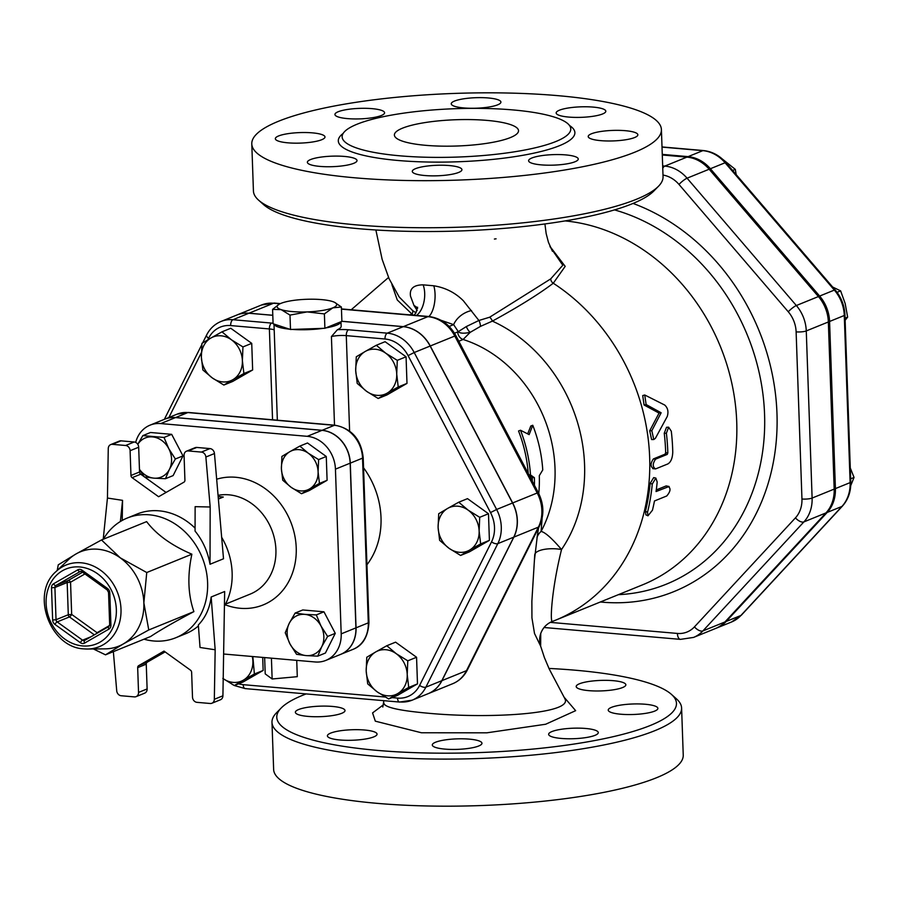 <?xml version="1.0" encoding="UTF-8"?>
<svg xmlns="http://www.w3.org/2000/svg" width="899" height="899" viewBox="0 0 899 899"><rect width="100%" height="100%" fill="white"/><g stroke="black" fill="none" stroke-linecap="round" stroke-linejoin="round"><path stroke-width="1.35" d="M736.169 174.62L735.315 169.383L722.279 158.977M845.127 320.269L847.645 317.111L845.172 303.57L840.621 290.871L832.631 287.028M850.735 485.606L854.05 477.425L850.285 468.008M732.618 170.473L735.315 169.383M845.049 318.167L847.645 317.111M837.036 292.332L840.621 290.871M850.656 478.807L854.05 477.425M662.271 154.381L688.117 156.628A35.645 30.161 67.9 0 1 710.379 168.731L819.641 296.063A35.645 30.161 67.9 0 1 829.575 321.471L835.407 488.595A35.645 30.161 67.9 0 1 827.192 512.43L726.19 621.456A35.645 30.161 67.9 0 1 716.84 627.963A35.645 30.161 67.9 0 1 716.222 628.199M662.293 154.988L686.892 157.123A35.645 30.161 67.9 0 1 709.154 169.226L818.416 296.558A35.645 30.161 67.9 0 1 828.35 321.966L834.182 489.101A35.645 30.161 67.9 0 1 825.967 512.924L724.954 621.962A35.645 30.161 67.9 0 1 715.615 628.457L693.545 637.425A35.645 30.161 -112.1 0 0 702.883 630.929A7.45 3.697 -137.2 0 1 694.444 626.873A28.195 23.857 67.9 0 1 677.408 633.435L550.312 622.378M652.449 510.227L647.965 515.812L647.538 512.216A193.757 163.955 -112.1 0 0 652.281 483.977L655.843 478.077L657.18 481.976A193.757 163.955 67.9 0 1 656.056 491.539L669.103 486.494L666.181 485.909L668.317 486.561C671.014 488.427 670.485 491.573 666.732 495.978L654.472 500.968A193.757 163.955 67.9 0 1 652.449 510.227M647.965 515.812L645.875 514.857L645.448 511.329A191.273 161.854 -112.1 0 0 650.123 483.437L653.697 477.605L655.843 478.077M656.27 489.933L666.181 485.909M655.585 459.131C652.483 463.682 652.472 466.941 655.562 468.918L667.833 463.94C670.868 462.142 672.508 458.22 672.755 452.152A193.757 163.955 -112.1 0 0 671.295 431.228L668.642 427.194L666.384 433.217A193.757 163.955 67.9 0 1 667.822 452.916L667.238 454.4L655.585 459.131L653.427 458.906L665.08 454.164L665.665 452.703A191.273 161.854 -112.1 0 0 664.249 433.262L666.519 427.295L668.642 427.194M652.741 468.649L655.562 468.918M653.404 468.57C650.314 466.637 650.314 463.412 653.427 458.906M651.831 430.688L653.764 439.532L655.393 438.319L667.227 416.529C668.699 411.787 667.867 407.955 664.721 405.044L644.729 394.987L646.134 404.539L661.147 412.776L651.831 430.688L649.707 430.835L659.046 413.091L644.077 405.011L642.718 395.582L644.729 394.987M653.764 439.532L651.618 439.555L649.707 430.835M659.046 413.091L661.147 412.776M538.771 493.562A129.175 109.307 -112.1 0 0 539.288 475.706L542.76 469.93A129.175 109.307 -112.1 0 0 532.77 425.261L529.129 434.622L520.499 430.239A129.175 109.307 67.9 0 1 530.489 474.908L534.388 477.706A129.175 109.307 67.9 0 1 534.444 485.291M528.241 473.481A126.68 107.206 -112.1 0 0 518.543 430.992L520.499 430.239M527.679 433.869L530.803 426.014L532.77 425.261M532.309 481.212A126.68 107.206 -112.1 0 0 532.23 477.515L534.388 477.706M532.23 477.515L529.286 475.459M528.96 474.829L530.489 474.908M538.546 527.904L537.164 536.669M536.984 537.658A19.868 15.643 -167.2 0 1 541.086 531.421L542.119 518.274M552.975 621.209A191.273 161.854 -112.1 0 0 555.458 620.231L642.527 584.856A191.273 161.854 -112.1 0 0 732.089 384.536A191.273 161.854 -112.1 0 0 565.089 220.918M565.078 699.265L564.763 698.467C574.427 714.098 487.977 719.133 426.306 713.053C398.414 710.502 384.266 707.198 383.895 703.13L383.895 702.951M537.355 535.658L534.399 560.47L531.871 601.229L531.938 617.894L534.512 633.48L540.67 646.201M548.974 668.44A199.96 42.32 178 0 1 575.338 670.216A199.96 42.32 178 0 1 671.407 694.354A199.96 42.32 178 0 1 478.099 752.62A199.96 42.32 178 0 1 281.196 707.985A199.96 42.32 178 0 1 306.143 693.916M580.046 738.304A24.835 5.259 178 0 1 548.637 734.326A24.835 5.259 178 0 1 566.864 728.606A24.835 5.259 178 0 1 598.284 732.584A24.835 5.259 178 0 1 580.046 738.304M654.641 711.12A24.835 5.259 178 0 1 626.805 714.536A24.835 5.259 178 0 1 608.23 710.109A24.835 5.259 178 0 1 611.477 707.356A24.835 5.259 178 0 1 639.313 703.939A24.835 5.259 178 0 1 657.888 708.367A24.835 5.259 178 0 1 654.641 711.12M624.951 683.465A24.835 5.259 178 0 1 625.85 684.791A24.835 5.259 178 0 1 604.443 690.758A24.835 5.259 178 0 1 577.091 687.859A24.835 5.259 178 0 1 576.192 686.533A24.835 5.259 178 0 1 597.599 680.565A24.835 5.259 178 0 1 624.951 683.465M298.603 709.536A24.835 5.259 178 0 1 326.438 706.12A24.835 5.259 178 0 1 345.014 710.547A24.835 5.259 178 0 1 341.777 713.289A24.835 5.259 178 0 1 313.931 716.717A24.835 5.259 178 0 1 295.366 712.278A24.835 5.259 178 0 1 298.603 709.536M328.292 737.191A24.835 5.259 178 0 1 327.405 735.865A24.835 5.259 178 0 1 348.812 729.898A24.835 5.259 178 0 1 376.164 732.797A24.835 5.259 178 0 1 377.052 734.123A24.835 5.259 178 0 1 355.644 740.091A24.835 5.259 178 0 1 328.292 737.191M444.87 749.103A24.835 5.259 178 0 1 432.307 744.99A24.835 5.259 178 0 1 444.567 740.001A24.835 5.259 178 0 1 469.39 739.135A24.835 5.259 178 0 1 481.954 743.259A24.835 5.259 178 0 1 469.694 748.238A24.835 5.259 178 0 1 444.87 749.103M550.166 246.922L562.796 265.25L550.682 278.915L489.64 317.223L478.897 320.482L463.367 300.783C455.254 292.669 445.398 287.669 433.801 285.781L423.148 284.848C413.585 284.904 409.371 288.68 410.517 296.187L414.001 305.548L417.17 310.503M416.001 312.863L412.551 310.515L399.167 296.962M494.394 239.044L496.079 238.819M258.62 200.185L263.621 204.646A199.96 42.32 -2 0 0 459.883 230.964A199.96 42.32 -2 0 0 653.831 191.015L658.518 186.228A204.938 43.366 178 0 1 459.749 227.166A204.938 43.366 178 0 1 258.62 200.185A204.938 43.366 178 0 1 253.428 190.97L251.787 143.907A204.938 43.366 178 0 1 352.914 102.789A204.938 43.366 178 0 1 557.762 95.642A204.938 43.366 178 0 1 661.406 129.602A204.938 43.366 178 0 1 458.108 180.092A204.938 43.366 178 0 1 251.787 143.907M487.112 120.41A62.098 13.148 178 0 1 518.521 130.703A62.098 13.148 178 0 1 456.917 146.009A62.098 13.148 178 0 1 394.391 135.041A62.098 13.148 178 0 1 425.036 122.579A62.098 13.148 178 0 1 487.112 120.41M661.406 129.602L663.046 176.665A204.938 43.366 178 0 1 658.518 186.228M512.936 109.925A114.387 24.206 -2 0 0 398.583 113.915A114.387 24.206 -2 0 0 342.137 136.862A114.387 24.206 -2 0 0 457.299 157.067A114.387 24.206 -2 0 0 570.775 128.883A114.387 24.206 -2 0 0 512.936 109.925M449.365 165.562A24.835 5.259 178 0 1 461.929 169.675A24.835 5.259 178 0 1 437.285 175.799A24.835 5.259 178 0 1 412.281 171.417A24.835 5.259 178 0 1 424.542 166.427A24.835 5.259 178 0 1 449.365 165.562M356.128 159.224A24.835 5.259 178 0 1 357.015 160.55A24.835 5.259 178 0 1 332.383 166.675A24.835 5.259 178 0 1 307.368 162.281A24.835 5.259 178 0 1 328.776 156.325A24.835 5.259 178 0 1 356.128 159.224M321.741 139.716A24.835 5.259 178 0 1 293.906 143.143A24.835 5.259 178 0 1 275.33 138.704A24.835 5.259 178 0 1 299.974 132.591A24.835 5.259 178 0 1 324.988 136.974A24.835 5.259 178 0 1 321.741 139.716M366.354 118.477A24.835 5.259 178 0 1 334.934 114.488A24.835 5.259 178 0 1 359.578 108.374A24.835 5.259 178 0 1 384.581 112.757A24.835 5.259 178 0 1 366.354 118.477M463.817 107.936A24.835 5.259 178 0 1 451.253 103.823A24.835 5.259 178 0 1 475.897 97.699A24.835 5.259 178 0 1 500.912 102.093A24.835 5.259 178 0 1 488.651 107.071A24.835 5.259 178 0 1 463.817 107.936M557.054 114.285A24.835 5.259 178 0 1 556.166 112.948A24.835 5.259 178 0 1 580.81 106.835A24.835 5.259 178 0 1 605.814 111.218A24.835 5.259 178 0 1 584.406 117.185A24.835 5.259 178 0 1 557.054 114.285M591.441 133.782A24.835 5.259 178 0 1 619.276 130.366A24.835 5.259 178 0 1 637.852 134.794A24.835 5.259 178 0 1 613.208 140.918A24.835 5.259 178 0 1 588.204 136.536A24.835 5.259 178 0 1 591.441 133.782M546.839 155.033A24.835 5.259 178 0 1 578.248 159.011A24.835 5.259 178 0 1 553.615 165.135A24.835 5.259 178 0 1 528.601 160.741A24.835 5.259 178 0 1 546.839 155.033M281.196 707.985L276.521 712.772A204.938 43.366 -2 0 0 271.981 722.335A204.938 43.366 -2 0 0 478.302 758.52A204.938 43.366 -2 0 0 681.599 708.03A204.938 43.366 -2 0 0 676.419 698.815L671.407 694.354M271.981 722.335L273.633 769.398A204.938 43.366 -2 0 0 479.954 805.594A204.938 43.366 -2 0 0 683.24 755.104L681.599 708.03M428.138 693.691A34.971 29.6 -112.1 0 0 428.194 693.668A34.971 29.6 -112.1 0 0 441.948 680.633L513.868 537.108A34.971 29.6 -112.1 0 0 512.677 502.946L430.261 345.991A34.971 29.6 -112.1 0 0 403.348 326.629L341.89 321.28M272.802 315.268L249.012 313.2A34.971 29.6 -112.1 0 0 237.044 314.953A34.971 29.6 -112.1 0 0 236.976 314.976M466.39 326.528L458.288 331.641C459.94 333.428 463.906 333.664 470.188 332.349L480.493 326.371A4.967 1.371 79.9 0 0 478.897 320.482L466.39 326.528A4.967 1.54 -124.6 0 0 470.188 332.349L463.109 339.485A7.45 6.304 67.9 0 1 457.703 331.911L454.478 333.226M480.493 326.371L492.382 321.123C518.599 306.75 538.894 294.119 553.267 283.23L565.19 266.362L549.918 246.315M489.64 317.223A4.967 2.045 -116.3 0 1 492.382 321.123A146.874 124.276 -112.1 0 1 561.538 549.514C551.919 538.299 545.097 532.264 541.086 531.421A126.68 107.206 -112.1 0 0 463.109 339.485L458.805 341.238M412.551 310.515A4.967 2.236 -53.1 0 1 412.023 314.133L413.113 315.156M417.63 308.233A19.868 14.418 -31.3 0 0 414.001 305.548M416.473 315.448A19.868 10.945 96.2 0 0 423.148 284.848M428.913 316.527A19.868 8.439 93.8 0 0 433.801 285.781M441.016 320.291L453.624 324.64A19.868 14.418 148.7 0 1 471.526 310.56M391.93 284.691L397.257 299.951L412.023 314.133A146.874 124.276 -112.1 0 0 409.652 314.852M534.781 554.436A19.868 7.08 -177.3 0 1 561.538 549.514C551.626 589.317 549.84 622.389 552.368 621.434L552.436 621.411C546.873 623.603 542.974 627.626 540.749 633.48A19.868 19.868 19.1 0 1 552.368 621.434M540.591 645.999A19.868 19.868 19.1 0 1 540.749 633.492A19.868 19.868 19.1 0 1 540.749 633.48M334.552 302.322L341.384 306.997L332.799 307.851L324.393 313.908L307.11 311.908L289.995 315.099L281.207 309.649A29.813 6.304 -2 0 0 307.11 311.908A29.813 6.304 -2 0 0 332.799 307.851A29.813 6.304 -2 0 0 334.428 302.266A29.813 6.304 -2 0 0 332.596 301.547A29.813 6.304 -2 0 0 306.694 299.288A29.813 6.304 -2 0 0 280.994 303.345A29.813 6.304 -2 0 0 279.196 304.199A29.813 6.304 -2 0 0 281.207 309.649L272.588 309.391L279.083 304.267M341.384 306.997L341.89 321.381L340.979 321.752L324.899 328.292L324.393 313.908M324.899 328.292L290.501 329.483L289.995 315.099M290.501 329.483L273.094 323.775L272.588 309.391M292.344 329.416A33.533 7.102 -2 0 0 323.056 328.349M274.026 324.089A33.533 7.102 -2 0 0 289.568 329.18M325.809 327.921A33.533 7.102 -2 0 0 340.979 321.752L341.171 326.27A33.533 7.102 178 0 1 337.406 329.719L331.416 336.552A12.417 2.63 178 0 1 346.284 335.63L384.997 339.002A30.004 25.386 67.9 0 1 408.09 355.622L490.506 512.576A30.004 25.386 67.9 0 1 491.528 541.883L419.608 685.409A30.004 25.386 67.9 0 1 397.538 698.096L392.009 697.613M271.419 658.169L272.139 678.981L265.216 673.89L264.643 657.574M296.726 660.372L297.288 676.677L272.139 678.981M355.701 370.512L356.285 356.779L365.264 351.442A23.599 19.969 -112.1 0 0 355.701 370.512A23.599 19.969 -112.1 0 0 366.657 391.368L357.206 383.401L355.701 370.512M376.321 345.261L385.772 353.228A23.599 19.969 -112.1 0 0 365.264 351.442L376.321 345.261L385.098 341.699L406.067 356.791L397.291 360.353L396.717 374.085A23.599 19.969 -112.1 0 0 385.772 353.228L397.291 360.353M387.166 393.155L378.187 398.493L366.657 391.368A23.599 19.969 -112.1 0 0 387.166 393.155A23.599 19.969 -112.1 0 0 396.717 374.085L398.223 386.963L387.166 393.155M447.68 508.396L458.737 502.215L468.188 510.183A23.599 19.969 -112.1 0 0 447.68 508.396A23.599 19.969 -112.1 0 0 438.116 527.466L438.701 513.734L447.68 508.396M479.706 517.307L479.133 531.028A23.599 19.969 -112.1 0 0 468.188 510.183L479.706 517.307L488.483 513.745L489.404 540.355L480.639 543.917L469.581 550.098A23.599 19.969 -112.1 0 0 479.133 531.028L480.639 543.917M449.073 548.323L439.622 540.344L438.116 527.466A23.599 19.969 -112.1 0 0 449.073 548.323A23.599 19.969 -112.1 0 0 469.581 550.098L460.603 555.447L449.073 548.323M396.257 653.708L407.786 660.821L407.213 674.553A23.599 19.969 -112.1 0 0 396.257 653.708A23.599 19.969 -112.1 0 0 375.76 651.921L386.817 645.729L396.257 653.708M408.719 687.443L397.65 693.623A23.599 19.969 -112.1 0 0 407.213 674.553L408.719 687.443L417.484 683.881L397.448 695.399L388.671 698.961L377.153 691.837A23.599 19.969 -112.1 0 0 397.65 693.623L388.671 698.961M366.196 670.991L366.77 657.259L375.76 651.921A23.599 19.969 -112.1 0 0 366.196 670.991A23.599 19.969 -112.1 0 0 377.153 691.837L367.702 683.869L366.196 670.991M252.844 656.551L254.383 674.014L243.314 680.195A23.599 19.969 -112.1 0 0 252.877 661.125A23.599 19.969 -112.1 0 0 252.304 656.506M223.199 678.689A23.599 19.969 -112.1 0 0 243.314 680.195L234.336 685.532L222.817 678.408M406.067 356.791L406.989 383.401L386.952 394.931L378.187 398.493M406.989 383.401L398.223 386.963M489.404 540.355L469.368 551.874L460.603 555.447M488.483 513.745L467.514 498.642L458.737 502.215M407.786 660.821L416.563 657.259L395.582 642.167L386.817 645.729M262.699 657.405L263.149 670.452L254.383 674.014M416.563 657.259L417.484 683.881M263.149 670.452L243.112 681.97L234.336 685.532L245.225 688.612A4.967 2.427 -85 0 1 243.202 684.667A30.004 25.386 67.9 0 1 238.595 683.802M212.321 377.94L202.871 369.961L201.365 357.083A23.599 19.969 -112.1 0 0 212.321 377.94A23.599 19.969 -112.1 0 0 232.83 379.715L223.851 385.053L212.321 377.94M201.949 343.351L210.928 338.013A23.599 19.969 -112.1 0 0 201.365 357.083L201.949 343.351M221.986 331.832L231.436 339.8A23.599 19.969 -112.1 0 0 210.928 338.013L221.986 331.832L230.762 328.259L251.731 343.362L252.653 369.972L243.887 373.534L232.83 379.715A23.599 19.969 -112.1 0 0 242.382 360.645L243.887 373.534M242.955 346.924L242.382 360.645A23.599 19.969 -112.1 0 0 231.436 339.8L242.955 346.924L251.731 343.362M252.653 369.972L232.616 381.491L223.851 385.053M341.89 321.336L403.224 326.674A34.971 29.6 67.9 0 1 430.138 346.048L512.554 503.002A34.971 29.6 67.9 0 1 513.745 537.164L441.825 680.678A34.971 29.6 67.9 0 1 428.07 693.713L412.135 700.186A34.971 29.6 -112.1 0 0 425.879 687.162A4.967 2.124 -153.4 0 1 419.608 685.409M273.071 323.235A17.384 3.675 -2 0 0 271.667 323.089L232.942 319.718A34.971 29.6 -112.1 0 0 220.974 321.482L236.92 315.01A34.971 29.6 67.9 0 1 248.888 313.245L272.802 315.324M340.609 654.393A31.195 26.397 -112.1 0 0 340.665 654.371A31.195 26.397 -112.1 0 0 356.038 627.828L350.284 463.131A31.195 26.397 -112.1 0 0 322.112 430.295L175.586 417.552A31.195 26.397 -112.1 0 0 164.899 419.114A31.195 26.397 -112.1 0 0 164.843 419.136M281.915 456.4L289.95 451.624A21.115 17.868 -112.1 0 0 281.398 468.694L281.915 456.4M291.197 487.348L282.747 480.223L281.398 468.694A21.115 17.868 -112.1 0 0 291.197 487.348A21.115 17.868 -112.1 0 0 309.548 488.944L301.513 493.72L291.197 487.348M299.85 446.095L308.301 453.22A21.115 17.868 -112.1 0 0 289.95 451.624L299.85 446.095L307.503 442.982L326.27 456.49L327.101 480.302L319.448 483.415L309.548 488.944A21.115 17.868 -112.1 0 0 318.1 471.885L319.448 483.415M308.301 453.22L318.617 459.603L318.1 471.885A21.115 17.868 -112.1 0 0 308.301 453.22M316.302 614.905L321.033 626.064A21.115 17.868 -112.1 0 0 304.783 614.365L316.302 614.905L323.955 611.803L335.271 633.346L327.618 636.458L321.752 646.684A21.115 17.868 -112.1 0 0 321.033 626.064L327.618 636.458M289.253 623.299L295.119 613.062L304.783 614.365A21.115 17.868 -112.1 0 0 289.253 623.299A21.115 17.868 -112.1 0 0 289.972 643.92L285.241 632.761L289.253 623.299M306.222 655.607L296.558 654.315L289.972 643.92A21.115 17.868 -112.1 0 0 306.222 655.607A21.115 17.868 -112.1 0 0 321.752 646.684L317.74 656.158L306.222 655.607M326.27 456.49L318.617 459.603M327.101 480.302L309.166 490.607L301.513 493.72M335.271 633.346L325.404 653.045L317.74 656.158M323.955 611.803L302.772 609.96L295.119 613.062M144.132 476.65L139.469 469.638M139.457 469.323A21.115 17.868 -112.1 0 0 153.943 478.156L144.278 476.863M169.473 469.233L165.461 478.706L153.943 478.156A21.115 17.868 -112.1 0 0 169.473 469.233A21.115 17.868 -112.1 0 0 168.754 448.601L175.339 458.996L169.473 469.233M137.761 444.308L142.84 435.61L164.023 437.453L168.754 448.601A21.115 17.868 -112.1 0 0 152.504 436.914A21.115 17.868 -112.1 0 0 137.794 444.364M142.84 435.61L150.493 432.498L171.675 434.341L164.023 437.453M171.675 434.341L182.991 455.894L175.339 458.996M182.991 455.894L173.125 475.593L165.461 478.706M143.986 639.2A64.582 54.648 -112.1 0 0 175.799 637.739A64.582 54.648 -112.1 0 0 205.995 569.887A64.582 54.648 -112.1 0 0 149.29 514.812A64.582 54.648 -112.1 0 0 127.175 518.071A64.582 54.648 -112.1 0 0 103.363 539.209M193.892 611.623L148.762 629.963L123.242 643.976L105.509 654.832L150.639 636.492C159.82 630.334 174.226 622.052 193.892 611.623C187.981 594.61 187.307 575.472 191.88 554.2C171.563 545.468 156.471 534.613 146.627 521.622L101.497 539.962L120.241 557.829A50.928 43.096 -112.1 0 0 75.988 553.975A50.928 43.096 -112.1 0 0 68.762 559.392L55.996 571.595C30.251 593.587 50.052 647.831 84.113 648.887L87.461 649.022A44.073 37.286 -112.1 0 0 117.252 591.812A44.073 37.286 -112.1 0 0 55.996 571.595M57.233 570.416L58.255 564.83L75.988 553.975L101.497 539.962M105.509 654.832L93.406 648.966M97.272 633.143A2.483 1.315 60.1 0 0 97.058 632.694A2.483 0.787 -54.3 0 1 96.53 633.57M108.869 592.194L109.802 592.879A4.967 4.203 -112.1 0 0 107.498 588.485L82.112 570.213A4.967 4.203 -112.1 0 0 77.786 569.842L53.535 583.788A4.967 4.203 -112.1 0 0 51.513 587.811L52.648 620.029A4.967 4.203 -112.1 0 0 54.951 624.412A2.483 0.787 -54.3 0 1 57.176 621.906L69.448 616.928A2.483 0.787 125.7 0 0 71.673 614.422L68.29 614.736A2.483 2.101 -112.1 0 0 69.448 616.928L94.328 634.84M51.513 587.811L54.906 587.496L67.167 582.518L70.549 582.204A2.483 1.315 60.1 0 0 68.167 580.507A2.483 2.101 -112.1 0 0 67.167 582.518L68.29 614.736L56.03 619.714L54.906 587.496A2.483 2.101 67.9 0 1 55.907 585.485L80.168 571.539A2.483 2.101 67.9 0 1 80.382 571.438L81.888 571.73L107.273 590.002A2.483 0.787 125.7 0 1 107.498 588.485M84.203 648.898A44.073 37.286 -112.1 0 0 87.461 649.022L105.116 648.864A50.928 43.096 -112.1 0 0 123.242 643.976A50.928 43.096 -112.1 0 0 143.862 602.824A50.928 43.096 -112.1 0 0 120.241 557.829L146.751 572.528L143.862 602.824L148.762 629.963M191.88 554.2L146.751 572.528M113.353 651.64L116.724 690.803A4.967 4.203 67.9 0 0 121.196 695.747L134.389 696.894A4.967 4.203 67.9 0 0 136.086 696.646A4.967 4.203 67.9 0 0 138.536 692.421L137.671 667.654L146.256 664.17A2.483 2.101 67.9 0 1 147.267 662.158L165.113 651.899M147.267 662.158L138.682 665.653A2.483 2.101 -112.1 0 0 137.671 667.654M138.682 665.653L164 651.09L190.487 670.16A2.483 2.101 67.9 0 1 191.633 672.351L192.498 697.118A4.967 4.203 -112.1 0 0 196.993 702.344L210.186 703.49A4.967 4.203 -112.1 0 0 211.883 703.243A4.967 4.203 -112.1 0 0 214.333 699.298L222.918 695.804A4.967 4.203 67.9 0 1 220.469 699.759L211.883 703.243M136.086 696.646L144.672 693.163A4.967 4.203 -112.1 0 0 147.121 688.937L146.256 664.17M211.164 596.992L215.164 649.775L200.039 647.482L198.331 624.974C205.433 617.624 209.714 608.297 211.164 596.992L224.66 591.508L222.918 695.804M215.164 649.775L214.333 699.298M175.799 637.739L185.61 633.75A64.582 54.648 -112.1 0 0 198.409 625.951M103.216 539.265L107.442 498.046L108.262 448.534A4.967 4.203 -112.1 0 1 110.712 444.589L119.297 441.106A4.967 4.203 67.9 0 1 121.005 440.847L134.198 441.993A4.967 4.203 67.9 0 1 138.682 447.23L139.547 471.986A2.483 2.101 -112.1 0 0 140.705 474.189L166.068 492.438M140.705 474.189L132.119 477.672A2.483 2.101 67.9 0 1 130.962 475.481L139.547 471.986M132.119 477.672L158.606 496.731L183.924 482.179A2.483 2.101 -112.1 0 0 184.924 480.167L184.059 455.411A4.967 4.203 67.9 0 1 186.509 451.186A4.967 4.203 67.9 0 1 188.206 450.938L196.791 447.444A4.967 4.203 -112.1 0 0 195.094 447.691L186.509 451.186M138.682 447.23L130.097 450.714A4.967 4.203 -112.1 0 0 125.613 445.488L134.198 441.993M121.005 440.847L112.42 444.342L125.613 445.488M112.42 444.342A4.967 4.203 -112.1 0 0 110.712 444.589M120.387 521.499L122.556 500.35L107.442 498.046M122.23 520.431L122.556 500.35M130.097 450.714L130.962 475.481M221.66 537.299A64.582 54.648 67.9 0 1 224.413 606.162M214.456 453.546L223.514 558.773L210.018 564.257C207.736 551.559 202.747 540.501 195.061 531.084L195.128 506.665L210.175 506.991L205.871 457.029L214.456 453.546A4.967 4.203 -112.1 0 0 209.984 448.59L196.791 447.444M195.061 528.118A64.582 54.648 -112.1 0 0 159.101 510.834A64.582 54.648 -112.1 0 0 136.985 514.082L127.175 518.071M209.984 448.59L201.398 452.085L188.206 450.938M201.398 452.085A4.967 4.203 67.9 0 1 205.871 457.029M210.018 564.257L210.175 506.991M218.154 496.462L223.289 497.057L218.165 496.608M223.615 654.011L315.144 661.967A31.195 26.397 -112.1 0 0 325.831 660.405A31.195 26.397 -112.1 0 0 341.193 633.862L335.439 469.154A31.195 26.397 -112.1 0 0 307.267 436.33L160.741 423.575A31.195 26.397 -112.1 0 0 150.066 425.148A31.195 26.397 -112.1 0 0 135.682 442.42M150.066 425.148L164.775 419.17A31.195 26.397 67.9 0 1 175.462 417.597L321.988 430.351A31.195 26.397 67.9 0 1 350.161 463.176L335.439 469.154M350.161 463.176L355.914 627.884A31.195 26.397 67.9 0 1 340.541 654.427L325.831 660.405M662.99 175.069A28.195 23.857 67.9 0 1 678.992 184.441L788.266 311.773A28.195 23.857 67.9 0 1 796.121 331.866L801.953 499.001A28.195 23.857 67.9 0 1 795.458 517.846L694.444 626.873M600.33 601.993A209.355 177.148 -112.1 0 0 776.365 439.858A209.355 177.148 -112.1 0 0 633.053 203.432M662.012 147.099L702.827 150.65A4.967 2.427 -85 0 1 703.434 150.549L662.012 146.942M688.117 156.628L702.827 150.65A35.645 30.161 67.9 0 1 725.088 162.753A4.967 0.978 -40.6 0 1 725.931 162.685C719.649 155.516 712.154 151.482 703.434 150.549M710.379 168.731L725.088 162.753L834.362 290.085A4.967 0.978 -40.6 0 1 835.193 290.006L725.931 162.685M819.641 296.063L834.362 290.085A35.645 30.161 67.9 0 1 844.285 315.493A4.967 1.056 -2 0 0 844.936 314.942C844.487 305.548 841.239 297.243 835.193 290.006M829.575 321.471L844.285 315.493L850.128 482.617A4.967 1.056 -2 0 0 850.769 482.078L844.936 314.942M835.407 488.595L850.128 482.617A35.645 30.161 67.9 0 1 841.914 506.452A4.967 2.461 42.8 0 0 842.385 506.137C848.207 499.597 851.005 491.573 850.769 482.078M726.19 621.456L740.9 615.478A4.967 2.461 42.8 0 0 741.372 615.163L731.561 621.984A35.645 30.161 67.9 0 0 740.9 615.478L841.914 506.452L827.192 512.43M645.448 511.329L647.538 512.216M650.123 483.437L652.281 483.977M664.249 433.262L666.384 433.217M665.665 452.703L667.822 452.916M665.08 454.164L667.238 454.4M644.077 405.011L646.134 404.539M614.534 209.905A199.612 168.911 67.9 0 1 764.689 419.855A199.612 168.911 67.9 0 1 618.355 594.677M383.806 704.513L372.568 712.907L375.31 721.167L421.417 732.764L486.842 732.82L545.659 724.246L575.641 710.671L564.111 697.186M343.148 133.434A118.365 25.048 -2 0 0 457.467 161.786A118.365 25.048 -2 0 0 569.528 125.523M544.064 627.502L680.442 639.369A7.45 3.641 -85 0 1 677.408 633.435M724.954 621.962L702.883 630.929L803.897 521.903A7.45 3.697 -137.2 0 1 795.458 517.846M825.967 512.924L803.897 521.903A35.645 30.161 -112.1 0 0 812.112 498.068A7.45 1.573 178 0 1 801.953 499.001M834.182 489.101L812.112 498.068L806.268 330.933A7.45 1.573 178 0 1 796.121 331.866M828.35 321.966L806.268 330.933A35.645 30.161 -112.1 0 0 796.345 305.525A7.45 1.461 139.4 0 0 788.266 311.773M818.416 296.558L796.345 305.525L687.072 178.193A7.45 1.461 139.4 0 0 678.992 184.441M709.154 169.226L687.072 178.193A35.645 30.161 -112.1 0 0 664.811 166.09A7.45 3.641 95 0 0 662.754 168.27M686.892 157.123L664.811 166.09L662.664 165.91M249.012 313.2L273.532 303.233A7.45 3.641 -85 0 1 274.442 303.087L261.564 304.986A34.971 29.6 67.9 0 1 273.532 303.233L279.982 303.795M341.463 309.144L427.879 316.662A7.45 3.641 -85 0 1 428.778 316.515L341.451 308.919M403.348 326.629L427.879 316.662A34.971 29.6 67.9 0 1 454.793 336.035L455.905 335.72C449.646 324.427 440.6 318.032 428.778 316.515M430.261 345.991L454.793 336.035L537.209 492.989L538.321 492.674L455.905 335.72M512.677 502.946L537.209 492.989A34.971 29.6 67.9 0 1 538.4 527.14A7.45 3.191 26.6 0 0 539.321 526.353C544.345 515.385 544.007 504.159 538.321 492.674M513.868 537.108L538.4 527.14L466.48 670.665A7.45 3.191 26.6 0 0 467.401 669.879C464.098 676.363 459.209 680.97 452.725 683.701A34.971 29.6 67.9 0 0 466.48 670.665L441.948 680.633M449.14 326.449L453.624 324.64L458.288 331.641L457.703 331.911M550.682 278.915A4.967 4.27 -115.9 0 0 553.267 283.23A191.273 161.854 -112.1 0 1 649.786 463.446A191.273 161.854 -112.1 0 1 555.458 620.231L552.436 621.411M271.667 323.089A4.967 2.427 95 0 0 269.385 328.944A12.417 2.63 178 0 1 274.195 329.821M248.888 313.245L232.942 319.718A4.967 2.427 95 0 0 230.661 325.573L269.385 328.944L272.554 419.788M220.974 321.482C214.647 324.146 209.86 328.663 206.601 335.035A4.967 2.124 26.6 0 0 208.59 338.26A30.004 25.386 67.9 0 1 230.661 325.573M168.888 417.496L201.331 352.745M207.815 339.822L208.59 338.26M245.82 688.522A4.967 2.427 -85 0 1 245.225 688.612L399.561 702.052A4.967 2.427 -85 0 1 397.538 698.096M400.156 701.95A4.967 2.427 -85 0 1 399.561 702.052L412.135 700.186A34.971 29.6 -112.1 0 1 400.156 701.95M385.21 697.017L243.202 684.667M441.825 680.678L425.879 687.162L497.81 543.637A4.967 2.124 -153.4 0 1 491.528 541.883M513.745 537.164L497.81 543.637A34.971 29.6 -112.1 0 0 496.619 509.475L490.506 512.576M512.554 503.002L496.619 509.475L414.203 352.52L408.09 355.622M430.138 346.048L414.203 352.52A34.971 29.6 -112.1 0 0 387.278 333.158A4.967 2.427 95 0 0 384.997 339.002M403.224 326.674L387.278 333.158L348.565 329.787A4.967 2.427 95 0 0 346.284 335.63L349.61 431.037M348.565 329.787A17.384 3.675 -2 0 0 337.406 329.719M175.586 417.552L187.846 412.562A4.967 2.427 -85 0 1 188.442 412.472L177.17 414.136A31.195 26.397 67.9 0 1 187.846 412.562L334.372 425.317A4.967 2.427 -85 0 1 334.967 425.216L188.442 412.472M322.112 430.295L334.372 425.317A31.195 26.397 67.9 0 1 362.544 458.142A4.967 1.056 -2 0 0 363.196 457.602C361.095 439.285 351.678 428.486 334.967 425.216M350.284 463.131L362.544 458.142L368.298 622.85A4.967 1.056 -2 0 0 368.95 622.299C368.185 636.526 362.848 645.561 352.925 649.393A31.195 26.397 67.9 0 0 368.298 622.85L356.038 627.828M331.416 336.552L334.507 425.182M366.938 564.786A77.011 65.166 -112.1 0 0 363.544 467.772M82.112 570.213A2.483 0.787 125.7 0 0 81.888 571.73M77.786 569.842A2.483 1.315 60.1 0 0 80.168 571.539L80.573 571.382M53.535 583.788A2.483 1.315 60.1 0 0 55.907 585.485L68.167 580.507L82.573 572.225M52.648 620.029L56.03 619.714A2.483 2.101 67.9 0 0 57.176 621.906L82.562 640.178A2.483 0.787 -54.3 0 0 80.337 642.684A4.967 4.203 -112.1 0 0 84.652 643.055A2.483 1.315 -119.9 0 1 84.641 640.414A2.483 1.315 -119.9 0 1 84.731 640.369L108.824 626.513M54.951 624.412L80.337 642.684M84.652 643.055L108.914 629.109A2.483 1.315 -119.9 0 1 108.903 626.457L84.641 640.414A2.483 2.101 67.9 0 1 82.562 640.178L90.99 636.75M108.914 629.109A4.967 4.203 -112.1 0 0 110.925 625.097L109.667 624.681L108.903 626.457A2.483 1.315 -119.9 0 1 108.981 626.412M110.925 625.097L109.802 592.879M82.596 645.931A40.421 34.196 67.9 0 1 50.119 584.069A40.421 34.196 67.9 0 1 110.948 589.362A40.421 34.196 67.9 0 1 82.596 645.931M109.577 625.49L97.058 632.694L71.673 614.422L70.549 582.204L84.933 573.933M147.121 688.937L138.536 692.421M218.378 499.046L223.289 497.057M218.052 495.338A52.164 44.141 67.9 0 1 228.807 494.81A52.164 44.141 67.9 0 1 274.611 539.299A52.164 44.141 67.9 0 1 250.225 594.093L225.503 604.139M225.166 604.78A67.065 56.749 -112.1 0 0 296.029 556.301A67.065 56.749 -112.1 0 0 235.662 477.268A67.065 56.749 -112.1 0 0 216.67 479.223M321.988 430.351L307.267 436.33M355.914 627.884L341.193 633.862M175.462 417.597L160.741 423.575M842.385 506.137L741.372 615.163M716.84 627.963L731.561 621.984M383.839 700.681L382.805 707.064M564.763 698.467L549.233 669.013L544.401 657.585L540.647 646.156L540.737 633.492M552.447 251.293L548.435 242.269L546.165 233.583L544.918 223.963M399.111 296.872L389.087 278.69L382.131 259.305L375.872 229.987M680.442 639.369L693.545 637.425M274.442 303.087L280.387 303.604M539.321 526.353L467.401 669.879M237.044 314.953L261.564 304.986M417.586 307.211L415.776 313.189L413.877 315.223M388.548 277.465L351.217 309.762M534.714 554.908L534.399 560.47M428.194 693.668L452.725 683.701M206.601 335.035L202.657 342.912M201.826 344.587L164.36 419.339M233.684 685.173L232.167 684.33M363.196 457.602L368.95 622.299M340.665 654.371L352.925 649.393M164.899 419.114L177.17 414.136M277.341 420.204L273.993 324.078M109.667 624.681L108.543 592.463L107.273 590.002"/></g></svg>
